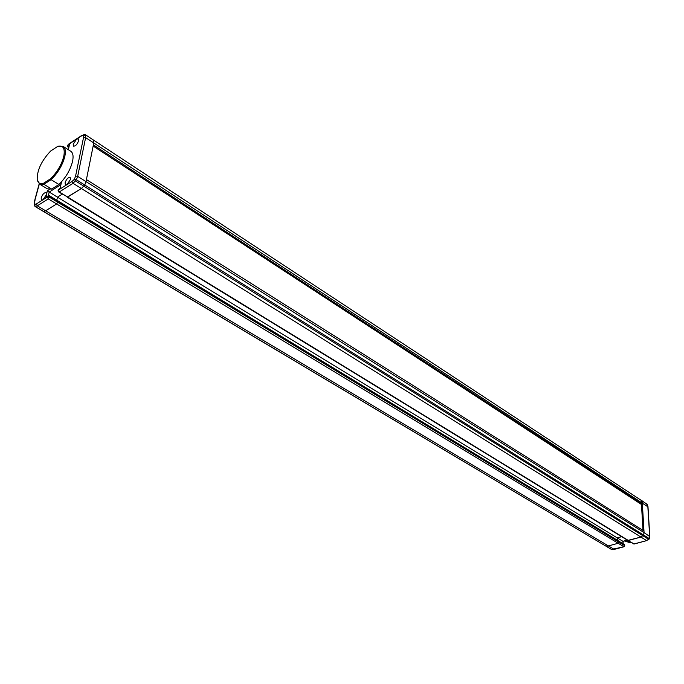 <?xml version="1.0" encoding="UTF-8"?>
<svg xmlns="http://www.w3.org/2000/svg" width="684" height="684" viewBox="0 0 684 684"><rect width="100%" height="100%" fill="white"/><g stroke="black" fill="none" stroke-linecap="round" stroke-linejoin="round"><path stroke-width="1.03" d="M640.968 500.158L642.293 502.689L644.063 532.579L643.618 535.05L640.925 537.06L627.818 540.42L67.16 197.154L81.396 188.528L84.756 185.013L86.004 181.602L93.776 142.956L93.246 140.1M647.859 506.776L85.637 137.612L77.668 176.352L86.004 181.602L86.415 179.576L643.977 531.023L644.063 532.579L86.004 181.602L84.756 185.013L643.618 535.05L640.925 537.06L73.034 183.321L71.957 181.491L74.385 179.285L75.582 176.027L77.668 176.352L76.403 179.781L84.756 185.013L81.396 188.528L67.682 197.06L628.365 540.488L640.925 537.06L646.534 540.557L648.663 539.351L75.591 181.012L74.385 179.285L76.403 179.781L73.034 183.321L59.337 191.947L67.682 197.06L58.815 192.042L59.337 191.947L58.379 190.058L67.058 184.577L70.52 179.37L70.136 177.353C68.092 177.301 66.399 179.131 65.066 182.825L65.459 184.86L67.058 184.577L71.957 181.491M649.595 536.461L644.063 532.579L643.618 535.05L649.219 538.556L649.663 536.094L647.825 506.322L647.115 504.236L641.583 500.602L642.387 504.211L93.383 144.905L93.58 140.117L85.449 134.774L641.583 500.602L93.58 140.117M622.962 541.318L617.242 537.898L617.353 540.232L617.242 537.898L57.447 197.172L62.261 194.153L57.447 197.172L56.806 200.207L57.447 197.172L47.324 190.81L49.522 189.408M621.688 536.666L617.242 537.898L621.688 536.666M624.595 545.422L624.398 544.498L618.473 541.035L618.943 542.164L618.165 543.267L607.99 546.046L605.554 545.918L43.272 211.373L45.64 210.783L56.618 203.952L57.901 200.874L57.747 202.25L618.943 542.164L618.165 543.267L56.618 203.952L57.747 202.25L49.41 197.197L48.282 198.907L56.618 203.952L45.64 210.783L43.545 211.39L611.248 549.303L605.862 546.003L607.99 546.046L618.165 543.267L623.825 546.687L624.603 545.593L618.943 542.164L618.9 541.369L49.641 196.163L45.845 197.573L47.324 190.81M614.112 549.32L37.304 205.816L36.483 203.883L43.015 199.762L46.409 194.641L46.042 192.606C44.092 192.58 42.451 194.376 41.143 197.984L41.502 200.027L43.015 199.762L47.333 197.035L48.034 195.889L49.581 195.821L49.41 197.197L47.333 197.035L48.282 198.907L37.304 205.816L35.226 206.44L34.499 204.482L36.483 203.883M646.902 540.351L649.364 538.736L649.8 536.29M646.773 540.591L634 543.942L627.818 540.42L634.222 543.985L646.739 540.608M623.158 543.746L623.038 541.403L627.45 540.198M611.889 549.397L624.047 546.738L624.749 545.781L624.56 544.797L618.738 541.07L49.581 195.821L48.034 195.889M624.629 540.967L630.169 542.771L626.86 540.745L627.895 540.471M630.169 542.771L631.195 542.489M626.86 540.745L625.749 540.668M73.214 144.238L73.564 146.128C75.582 146.162 77.258 144.358 78.592 140.707L78.241 138.818L76.599 139.134L73.214 144.238M35.089 199.677L34.2 205.114L34.799 206.064M43.126 211.142L34.952 206.423L43.272 211.373M75.582 176.027L83.525 137.587L85.637 137.612L85.603 135.133L83.499 135.227L84.123 134.594L85.449 134.774L84.123 134.594M83.525 137.587L83.499 135.227L81.422 135.954L84.089 134.603M58.097 190.443L58.482 189.596L58.097 190.443L58.815 192.042M59.935 188.374L58.482 189.596L60.098 188.57L61.449 181.918M81.422 135.954L68.058 144.76L67.613 145.889L68.605 147.676M68.186 149.616L69.554 144.153L67.964 145.205L68.639 147.479M48.008 195.906L45.845 197.573M34.2 205.089L34.559 202.019M57.653 146.41L57.892 146.333C63.159 145.145 65.142 148.411 63.826 156.132C61.663 164.57 57.251 172.112 50.582 178.746L43.468 183.321C39.954 184.27 37.868 182.953 37.21 179.379C37.073 170.188 41.536 160.757 50.616 151.07L57.653 146.41M37.261 179.67L39.535 184.082L43.887 184.304L51.12 179.661C58.055 172.796 62.637 164.981 64.869 156.217C65.878 151.181 65.296 147.898 63.125 146.367L58.174 146.248M63.125 146.367L70.794 151.284C72.983 152.823 73.581 156.106 72.607 161.142C70.409 169.88 65.844 177.66 58.927 184.475L51.12 179.661L50.582 178.746M43.468 183.321L43.887 184.304L51.685 189.075L58.927 184.475M51.685 189.075L47.307 188.818L39.535 184.082M643.003 530.408L641.472 504.476L642.387 504.211M641.472 504.476L93.152 146.06M647.244 504.604L641.327 500.269M623.013 543.66L622.893 541.335L627.331 540.121M624.398 544.498L624.749 545.781M634.393 543.84L633.452 543.874M39.339 183.945L35.252 198.95M60.696 184.791L49.145 192.118L48.359 195.727M68.708 147.188L68.178 147.411L67.613 145.889M69.554 144.153L68.366 149.728M61.534 181.824L60.098 188.57M68.366 144.281L81.798 135.432M34.739 205.978L34.2 205.114M647.953 506.468L646.859 503.903M649.8 536.265L647.97 506.528M648.894 539.394L649.364 538.736M613.916 549.474L624.047 546.738M611.248 549.303L613.839 549.483M39.176 183.834L34.995 199.241M58.26 189.682L58.567 189.237M34.277 202.455L34.987 199.275"/></g></svg>
